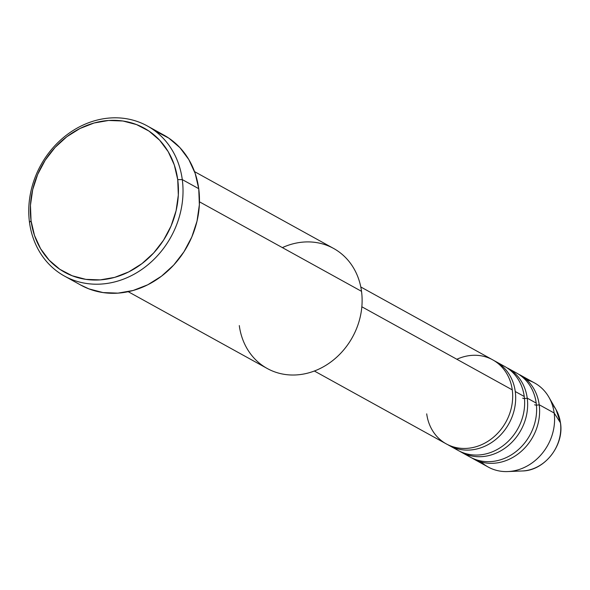 <?xml version="1.0" encoding="UTF-8"?>
<svg xmlns="http://www.w3.org/2000/svg" width="590" height="590" viewBox="0 0 590 590"><rect width="100%" height="100%" fill="white"/><g stroke="black" fill="none" stroke-linecap="round" stroke-linejoin="round"><path stroke-width="0.89" d="M553.634 406.082A39.501 34.242 118.9 0 1 560.441 422.794A3.429 1.114 -7.6 0 1 560.5 422.964A3.429 1.114 172.4 0 0 560.441 422.794A39.501 34.242 -61.1 0 0 556.112 409.785L560.5 422.956C564.261 445.605 544.393 470.805 522.312 470.968A39.501 34.242 -61.1 0 0 560.441 422.794L554.165 413.015L560.441 422.794A39.501 34.242 118.9 0 1 523.972 470.857M426.71 413.856A48.011 41.617 -61.1 0 0 475.496 446.888A48.011 41.617 -61.1 0 0 512.268 389.872A48.011 41.617 -61.1 0 0 492.702 359.841L360.785 286.969M494.184 360.704A48.011 41.617 118.9 0 1 495.696 361.493A48.011 41.617 118.9 0 1 515.262 391.524A48.011 41.617 118.9 0 1 495.349 439.786A48.011 41.617 118.9 0 1 448.289 444.978M452.574 446.623A48.011 41.617 -61.1 0 0 501.751 446.674A48.011 41.617 -61.1 0 0 524.237 396.487A48.011 41.617 -61.1 0 0 504.679 366.449L495.696 361.493M522.681 398.169A3.429 1.114 172.4 0 0 527.231 398.139A48.011 41.617 118.9 0 1 507.319 446.401A48.011 41.617 118.9 0 1 460.259 451.586M465.908 454.315A48.011 41.617 -61.1 0 0 514.51 452.722A48.011 41.617 -61.1 0 0 536.207 403.095A48.011 41.617 -61.1 0 0 516.648 373.064L507.666 368.108A48.011 41.617 118.9 0 1 527.231 398.139L536.207 403.095L527.231 398.139A48.011 41.617 118.9 0 1 507.82 445.996A48.011 41.617 118.9 0 1 461.24 452.154A48.011 41.617 118.9 0 1 459.765 451.291M534.651 404.784A3.429 1.114 172.4 0 0 539.201 404.755A48.011 41.617 118.9 0 1 519.296 453.009A48.011 41.617 118.9 0 1 472.229 458.201M282.374 247.616A68.588 59.457 118.9 0 1 361.523 291.335A68.588 59.457 -61.1 0 0 333.571 248.427L194.545 171.631M64.435 276.054L80.896 285.147A85.727 74.318 -61.1 0 0 164.072 274.151A85.727 74.318 -61.1 0 0 198.734 188.689L182.281 179.596A85.727 74.318 118.9 0 1 147.611 265.065A85.727 74.318 118.9 0 1 64.435 276.054A85.727 74.318 118.9 0 1 29.5 222.423L31.056 220.734A82.298 71.346 118.9 0 1 94.098 123A82.298 71.346 118.9 0 1 177.723 179.633L182.281 179.596A85.727 74.318 -61.1 0 0 95.16 120.611A85.727 74.318 -61.1 0 0 29.5 222.423A85.727 74.318 118.9 0 1 64.163 136.961A85.727 74.318 118.9 0 1 147.345 125.965A85.727 74.318 118.9 0 1 182.281 179.596L198.734 188.689A85.727 74.318 -61.1 0 0 163.799 135.058L147.345 125.965M515.262 391.524L524.237 396.487L515.262 391.524A48.011 41.617 118.9 0 1 495.851 439.388A48.011 41.617 118.9 0 1 449.27 445.539A48.011 41.617 118.9 0 1 447.795 444.676M361.84 306.778L512.268 389.872L361.84 306.778M199.472 201.817L361.523 291.335L199.472 201.817M526.627 379.746A48.011 41.617 118.9 0 1 548.899 397.203A48.011 41.617 118.9 0 1 554.165 413.015A48.011 41.617 -61.1 0 0 534.599 382.984L519.635 374.716A48.011 41.617 118.9 0 1 539.201 404.755L554.165 413.015L539.201 404.755A48.011 41.617 118.9 0 1 519.79 452.611A48.011 41.617 118.9 0 1 473.209 458.762A48.011 41.617 118.9 0 1 471.735 457.906M461.24 452.154L470.215 457.11A48.011 41.617 -61.1 0 0 516.796 450.959A48.011 41.617 -61.1 0 0 536.207 403.095M473.209 458.762L488.173 467.029A48.011 41.617 -61.1 0 0 534.754 460.878A48.011 41.617 -61.1 0 0 554.165 413.015A48.011 41.617 118.9 0 1 507.82 471.565A48.011 41.617 118.9 0 1 479.913 460.775A48.011 41.617 -61.1 0 0 481.189 462M31.056 220.734L34.478 235.403L40.585 248.707L49.14 260.153L59.819 269.298L72.216 275.781L85.845 279.358L100.189 279.896L114.689 277.366L128.797 271.872L141.969 263.627L153.695 252.94L163.526 240.226L171.085 225.977L176.085 210.733L178.328 195.083L177.723 179.633L174.308 164.964L168.202 151.66L159.647 140.214L148.968 131.069L136.57 124.586L122.941 121.009L108.597 120.471L94.098 123L79.982 128.495L66.817 136.74L55.091 147.426L45.253 160.141L37.694 174.389L32.701 189.633L30.459 205.283L31.056 220.734L29.5 222.423A85.727 74.318 -61.1 0 0 116.614 281.408A85.727 74.318 -61.1 0 0 182.281 179.596L177.723 179.633A82.298 71.346 118.9 0 1 114.689 277.366A82.298 71.346 118.9 0 1 31.056 220.734M155.871 131.356L168.777 138.112L179.906 147.633L188.815 159.551L195.179 173.416L198.734 188.689L199.361 204.789L197.031 221.088L191.824 236.966L183.947 251.812L173.711 265.058L161.49 276.186L147.773 284.778L133.075 290.501L117.971 293.134L103.029 292.574L88.832 288.849L80.601 284.977M128.222 291.696L267.248 368.499A68.588 59.457 -61.1 0 0 333.785 359.701A68.588 59.457 -61.1 0 0 361.523 291.335A68.588 59.457 118.9 0 1 308.99 372.784A68.588 59.457 118.9 0 1 239.297 325.592M314.359 371.014L446.276 443.887A48.011 41.617 -61.1 0 0 492.856 437.736A48.011 41.617 -61.1 0 0 512.268 389.872A48.011 41.617 -61.1 0 0 456.867 359.266M449.27 445.539L458.246 450.502A48.011 41.617 -61.1 0 0 504.826 444.344A48.011 41.617 -61.1 0 0 524.237 396.487M548.899 397.203L556.112 409.785M507.82 471.565L522.312 470.968"/></g></svg>
